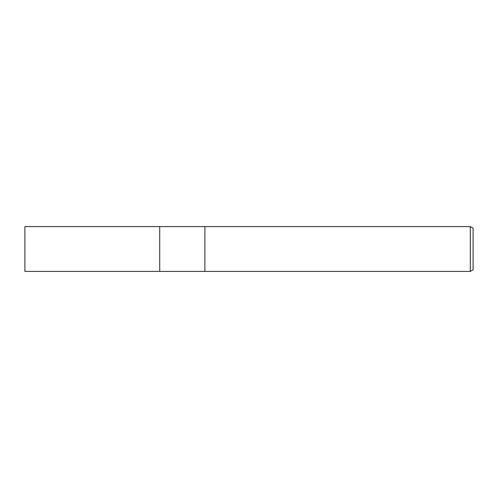 <?xml version="1.0" encoding="UTF-8"?>
<svg xmlns="http://www.w3.org/2000/svg" width="498" height="498" viewBox="0 0 498 498"><rect width="100%" height="100%" fill="white"/><g stroke="black" fill="none" stroke-linecap="round" stroke-linejoin="round"><path stroke-width="0.75" d="M204.883 271.41L159.715 271.41L159.715 226.59L470.299 226.59L473.1 228.209L473.1 269.791L470.299 271.41L204.883 271.41L204.883 226.59L204.883 271.41M470.299 271.41L470.299 226.59M159.715 271.41L24.9 271.41L24.9 226.59L159.715 226.59L159.715 271.41"/></g></svg>
